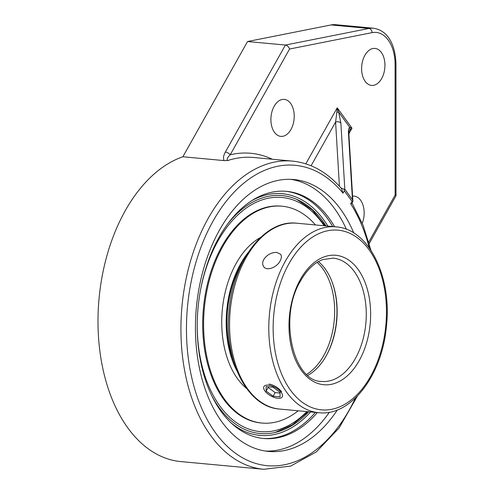 <?xml version="1.0" encoding="UTF-8"?>
<svg xmlns="http://www.w3.org/2000/svg" width="494" height="494" viewBox="0 0 494 494"><rect width="100%" height="100%" fill="white"/><g stroke="black" fill="none" stroke-linecap="round" stroke-linejoin="round"><path stroke-width="0.74" d="M337.359 409.934A136.529 85.178 -84.7 0 1 268.545 451.43A136.529 85.178 -84.7 0 1 199.996 370.722A136.529 85.178 -84.7 0 1 219.472 230.124A136.529 85.178 -84.7 0 1 293.819 179.544A136.529 85.178 -84.7 0 1 353.803 233.014M346.411 229.309A136.529 85.178 95.3 0 0 290.799 179.347M265.544 451.065A136.529 85.178 95.3 0 0 329.412 412.212M334.623 226.734A124.111 77.428 95.3 0 0 329.282 218.484A124.111 77.428 95.3 0 0 286.644 191.351A124.111 77.428 95.3 0 0 198.063 307.762A124.111 77.428 95.3 0 0 263.673 438.505A124.111 77.428 95.3 0 0 317.352 412.57M344.806 189.159L344.225 189.288L344.361 190.814L352 201.379L352.839 201.206L352.444 199.724L344.806 189.159L340.872 123.179A3.933 2.81 176.6 0 0 335.593 122.098L339.415 186.238M341.014 188.035L344.225 189.288M373.452 28.22A39.31 24.527 95.3 0 0 368.938 28.461A3.933 3.02 78.8 0 1 372.087 32.635A35.377 22.069 -84.7 0 1 395.089 64.461A3.933 0.457 180 0 0 395.966 64.177C395.515 46.584 389.13 30.69 373.452 28.22L335.562 24.7A39.31 24.527 95.3 0 0 331.054 24.941L247.531 41.533L182.866 156.765L224.054 160.593L227.753 160.556A154.764 96.552 -84.7 0 1 253.521 157.487L292.448 161.106C310.973 163.039 327.318 172.196 341.49 188.584L343.034 193.179L344.361 190.814M352.839 201.206L352.166 203.38L350.672 203.744A150.831 94.101 -84.7 0 1 369.302 247.926M352.907 201.577L348.931 134.887A3.933 2.81 176.6 0 0 348.511 133.744L352.444 199.724M348.931 134.887L349.079 131.089M349.11 131.034L349.696 130.175A3.933 3.761 -116 0 0 349.659 127.261C348.634 128.261 348.251 130.422 348.511 133.744M349.696 130.175L351.987 128.205L349.659 127.261L338.674 112.064A3.933 0.525 160.9 0 0 336.828 112.379L335.593 122.098L311.09 165.762M340.872 123.179L338.674 112.064L337.241 107.809L336.828 112.379M225.375 152.047A3.933 1.785 29.3 0 1 230.21 154.789L289.558 49.03C288.718 46.776 287.335 45.448 285.415 45.053L225.375 152.047C223.492 155.289 223.047 158.142 224.054 160.593M227.753 160.556C226.499 159.494 227.32 157.574 230.21 154.789A158.691 99.004 95.3 0 1 272.268 159.229M395.089 64.461L395.126 195.062L396.003 195.766L369.216 243.542M247.531 41.533L285.415 45.053L368.938 28.461L331.054 24.941M290.947 129.496A18.574 11.584 -84.7 0 1 280.839 136.375A18.574 11.584 -84.7 0 1 271.021 116.812A18.574 11.584 -84.7 0 1 284.272 99.393A18.574 11.584 -84.7 0 1 293.597 110.372A18.574 11.584 -84.7 0 1 290.947 129.496M381.671 78.534A18.574 11.584 -84.7 0 1 371.556 85.419A18.574 11.584 -84.7 0 1 361.738 65.85A18.574 11.584 -84.7 0 1 374.995 48.431A18.574 11.584 -84.7 0 1 384.32 59.41A18.574 11.584 -84.7 0 1 381.671 78.534M352.586 196.186A18.574 11.584 -84.7 0 1 354.223 196.149A18.574 11.584 -84.7 0 1 362.281 223.307M182.866 156.765A154.764 96.552 95.3 0 0 97.997 319.772A154.764 96.552 95.3 0 0 180.872 461.594L263.796 469.3L290.651 466.083L316.351 451.899L339.094 427.983L357.409 396.077M326.04 225.937A119.468 74.532 95.3 0 0 297.975 199.928A119.468 74.532 95.3 0 0 227.82 223.739M211.821 395.83A119.468 74.532 95.3 0 0 218.966 407.383A119.468 74.532 95.3 0 0 276.387 432.164A119.468 74.532 95.3 0 0 308.762 411.774M242.69 261.937A81.078 50.579 95.3 0 0 233.477 361.028M247.883 252.891A82.257 51.314 95.3 0 0 236.916 370.877M315.468 224.949A108.89 67.931 95.3 0 0 282.062 206.214L281.142 206.128A108.89 67.931 95.3 0 0 209.715 275.504A108.89 67.931 95.3 0 0 223.578 399.164A108.89 67.931 95.3 0 0 260.986 422.969L261.906 423.049A108.89 67.931 95.3 0 0 298.197 410.792M282.062 206.214A108.89 67.931 95.3 0 0 210.635 275.59A108.89 67.931 95.3 0 0 224.498 399.245A108.89 67.931 95.3 0 0 261.906 423.049M260.61 237.423A82.257 51.314 95.3 0 0 223.449 300.988A82.257 51.314 95.3 0 0 237.521 378.682A82.257 51.314 95.3 0 0 246.574 388.426M281.253 392.471A10.498 4.761 29.3 0 1 282.241 396.843A10.498 4.761 29.3 0 1 274.392 397.497A10.498 4.761 29.3 0 1 264.92 390.952A10.498 4.761 29.3 0 1 263.932 386.574A10.498 4.761 29.3 0 1 271.786 385.919A10.498 4.761 29.3 0 1 281.253 392.471M273.065 387.191L280.042 392.353L280.061 396.867L273.108 396.225L266.136 391.063L266.112 386.549L273.065 387.191M268.156 386.74L268.162 387.457L275.133 392.613L280.042 393.07M266.136 391.063L268.162 387.457M273.108 396.225L275.133 392.613M307.824 375.317A61.904 38.618 95.3 0 0 325.515 357.051A61.904 38.618 95.3 0 0 326.244 355.779A61.904 38.618 95.3 0 0 332.413 282.803A61.904 38.618 95.3 0 0 318.395 261.592M332.277 282.426A63.121 39.384 -84.7 0 1 325.849 356.452A63.121 39.384 -84.7 0 1 325.305 357.397M276.807 252.422L280.641 254.299C281.778 256.003 281.611 258.226 280.129 260.962C276.875 267.415 266.704 271.49 263.629 266.593C262.295 264.611 262.351 262.234 263.796 259.449C267.149 254.663 271.484 252.317 276.807 252.422M268.958 384.048C274.114 385.054 278.332 387.648 281.611 391.828M355.34 398.133A150.831 94.101 -84.7 0 1 221.256 440.08A150.831 94.101 -84.7 0 1 208.616 229.531A150.831 94.101 -84.7 0 1 343.034 193.179M352 201.379L350.672 203.744M292.448 161.106A154.764 96.552 95.3 0 0 181.983 306.268A154.764 96.552 95.3 0 0 263.796 469.3M348.888 133.72L351.987 128.205L337.241 107.809L305.805 163.829M395.126 195.062L368.783 242.011M289.558 49.03L372.087 32.635M251.6 200.768A121.357 75.712 -84.7 0 1 327.899 226.104M310.621 411.947A121.357 75.712 -84.7 0 1 230.964 422.79M332.672 226.548A124.111 77.428 95.3 0 0 327.331 218.299A124.111 77.428 95.3 0 0 285.668 191.271M262.697 438.406A124.111 77.428 95.3 0 0 315.394 412.391M317.092 262.37A61.904 38.618 -84.7 0 1 322.786 268.742A61.904 38.618 -84.7 0 1 323.768 355.55A61.904 38.618 -84.7 0 1 306.688 374.316M306.854 411.595A117.572 73.353 -84.7 0 1 219.793 405.914A117.572 73.353 -84.7 0 1 197.23 323.44M200.132 292.195A117.572 73.353 -84.7 0 1 324.132 225.758M333.123 258.146A61.904 38.618 -84.7 0 1 365.85 323.36A61.904 38.618 -84.7 0 1 321.668 381.424C293.356 381.986 278.042 317.117 300.716 280.66C305.774 271.78 311.658 265.432 318.364 261.61L322.668 259.603L333.123 258.146M300.426 279.369A64.998 40.551 95.3 0 0 319.945 384.073A64.998 40.551 95.3 0 0 369.043 296.585A64.998 40.551 95.3 0 0 300.426 279.369M289.021 263.598A90.223 56.291 -84.7 0 1 369.148 249.896A90.223 56.291 -84.7 0 1 370.586 376.416A90.223 56.291 -84.7 0 1 290.46 390.118A90.223 56.291 -84.7 0 1 289.021 263.598M279.524 409.057A93.323 58.218 -84.7 0 1 232.674 353.889A93.323 58.218 -84.7 0 1 245.987 257.788A93.323 58.218 -84.7 0 1 296.801 223.214C264.031 219.138 232.217 262.4 228.895 312.239C224.202 360.824 247.34 407.019 279.524 409.057L318.76 412.7C350.765 416.633 382.029 375.496 386.37 326.874C392.285 277.276 368.993 228.895 336.031 226.863A93.323 58.218 95.3 0 0 285.217 261.437A93.323 58.218 95.3 0 0 271.904 357.539A93.323 58.218 95.3 0 0 318.76 412.7M370.957 250.328L363.084 225.264L352.179 203.349M395.966 64.177L396.003 195.766M325.342 225.869L312.257 209.981L296.845 199.422M275.189 432.454L292.281 424.914L308.071 411.712M336.031 226.863L296.801 223.214"/></g></svg>

